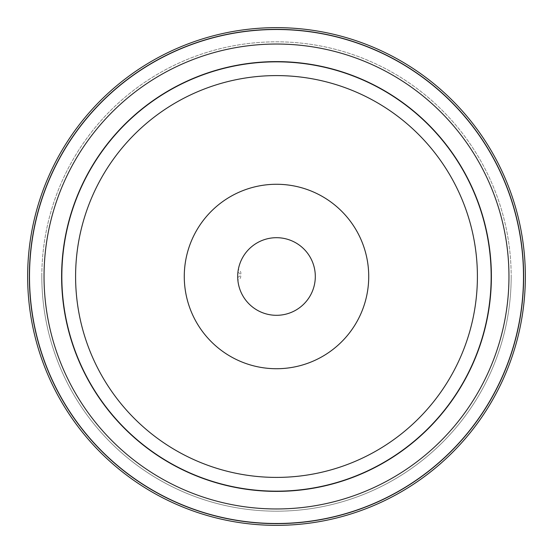 <?xml version="1.0" encoding="UTF-8"?>
<svg xmlns="http://www.w3.org/2000/svg" width="553" height="553" viewBox="0 0 553 553"><rect width="100%" height="100%" fill="white"/><g stroke="black" fill="none" stroke-linecap="round" stroke-linejoin="round"><path stroke-width="0.41" stroke-dasharray="2.77 2.07" d="M237.818 273.389A38.807 38.807 0 0 0 273.389 315.182A38.807 38.807 0 0 0 315.182 279.611A38.807 38.807 0 0 0 279.611 237.818A38.807 38.807 0 0 0 237.818 273.389L237.7 277.24L237.818 273.389A38.807 38.807 0 0 0 273.389 315.182A38.807 38.807 0 0 0 315.182 279.611A38.807 38.807 0 0 0 279.611 237.818A38.807 38.807 0 0 0 237.818 273.389L238.315 269.574L237.818 273.389M237.7 277.24A4.002 4.002 0 0 0 238.315 269.574M276.5 523.504A247.004 247.004 0 0 0 523.504 276.5A247.004 247.004 0 0 0 276.5 29.496A247.004 247.004 0 0 0 29.496 276.5A247.004 247.004 0 0 0 276.5 523.504A247.004 247.004 0 0 0 523.504 276.5A247.004 247.004 0 0 0 276.5 29.496A247.004 247.004 0 0 0 29.496 276.5A247.004 247.004 0 0 0 276.5 523.504A247.004 247.004 0 0 1 29.496 276.5A247.004 247.004 0 0 1 276.5 29.496M276.5 525.35A248.85 248.85 0 0 0 525.35 276.5A248.85 248.85 0 0 0 276.5 27.65A248.85 248.85 0 0 1 525.35 276.5A248.85 248.85 0 0 1 276.5 525.35A248.85 248.85 0 0 1 27.65 276.5A248.85 248.85 0 0 1 276.5 27.65A248.85 248.85 0 0 0 27.65 276.5A248.85 248.85 0 0 0 276.5 525.35A248.85 248.85 0 0 1 27.65 276.5A248.85 248.85 0 0 1 276.5 27.65M237.914 272.401A4.002 4.002 0 0 1 237.859 280.094L237.693 276.244A38.807 38.807 0 0 1 276.756 237.693A38.807 38.807 0 0 1 315.307 276.756A38.807 38.807 0 0 1 276.244 315.307A38.807 38.807 0 0 1 237.693 276.244L237.776 278.975M29.496 276.5A247.004 247.004 0 0 1 186.195 46.597A247.004 247.004 0 0 1 523.504 276.5A247.004 247.004 0 0 1 366.805 506.403A247.004 247.004 0 0 1 29.496 276.5M367.482 508.124A248.85 248.85 0 0 1 44.876 367.482A248.85 248.85 0 0 1 185.518 44.876A248.85 248.85 0 0 1 508.124 185.518A248.85 248.85 0 0 1 367.482 508.124M41.821 276.5A234.679 234.679 0 0 1 276.5 41.821A234.679 234.679 0 0 1 511.179 276.5A234.679 234.679 0 0 0 276.5 41.821A234.679 234.679 0 0 0 41.821 276.5A234.679 234.679 0 0 0 276.5 511.179A234.679 234.679 0 0 0 511.179 276.5A234.679 234.679 0 0 1 276.5 511.179A234.679 234.679 0 0 1 41.821 276.5M276.5 368.72A92.22 92.22 0 0 0 368.72 276.5A92.22 92.22 0 0 0 276.5 184.28A92.22 92.22 0 0 0 184.28 276.5A92.22 92.22 0 0 0 276.5 368.72M276.5 477.405A200.905 200.905 0 0 0 477.405 276.5A200.905 200.905 0 0 0 276.5 75.595A200.905 200.905 0 0 0 75.595 276.5A200.905 200.905 0 0 0 276.5 477.405M276.5 491.161A214.661 214.661 0 0 0 491.161 276.5A214.661 214.661 0 0 0 276.5 61.839A214.661 214.661 0 0 0 61.839 276.5A214.661 214.661 0 0 0 276.5 491.161M276.5 61.611A214.889 214.889 0 0 0 61.611 276.5A214.889 214.889 0 0 0 276.5 491.389A214.889 214.889 0 0 0 491.389 276.5A214.889 214.889 0 0 0 276.5 61.611M276.5 508.96A232.46 232.46 0 0 0 508.96 276.5A232.46 232.46 0 0 0 276.5 44.04A232.46 232.46 0 0 0 44.04 276.5A232.46 232.46 0 0 0 276.5 508.96"/><path stroke-width="0.83" d="M237.693 276.244A38.807 38.807 0 0 1 276.756 237.693A38.807 38.807 0 0 1 315.307 276.756A38.807 38.807 0 0 1 276.244 315.307A38.807 38.807 0 0 1 237.693 276.244M366.805 506.403A247.004 247.004 0 0 1 46.597 366.805A247.004 247.004 0 0 1 186.195 46.597A247.004 247.004 0 0 1 506.403 186.195A247.004 247.004 0 0 1 366.805 506.403A247.004 247.004 0 0 1 46.597 366.805A247.004 247.004 0 0 1 186.195 46.597M523.636 276.5A247.136 247.136 0 0 0 186.147 46.473A247.136 247.136 0 0 0 29.364 276.5A247.136 247.136 0 0 0 366.853 506.527A247.136 247.136 0 0 0 523.636 276.5M367.482 508.124A248.85 248.85 0 0 1 44.876 367.482A248.85 248.85 0 0 1 185.518 44.876A248.85 248.85 0 0 1 508.124 185.518A248.85 248.85 0 0 1 367.482 508.124A248.85 248.85 0 0 0 508.124 185.518A248.85 248.85 0 0 0 185.518 44.876M237.776 278.975L237.859 280.094M310.219 362.339A92.22 92.22 0 0 1 190.661 310.219A92.22 92.22 0 0 1 242.781 190.661A92.22 92.22 0 0 1 362.339 242.781A92.22 92.22 0 0 1 310.219 362.339M349.952 463.497A200.905 200.905 0 0 1 89.503 349.952A200.905 200.905 0 0 1 203.048 89.503A200.905 200.905 0 0 1 463.497 203.048A200.905 200.905 0 0 1 349.952 463.497M354.978 476.306A214.661 214.661 0 0 1 76.694 354.978A214.661 214.661 0 0 1 198.022 76.694A214.661 214.661 0 0 1 476.306 198.022A214.661 214.661 0 0 1 354.978 476.306M197.939 76.487A214.889 214.889 0 0 1 476.513 197.939A214.889 214.889 0 0 1 355.061 476.513A214.889 214.889 0 0 1 76.487 355.061A214.889 214.889 0 0 1 197.939 76.487M361.489 492.868A232.46 232.46 0 0 1 60.132 361.489A232.46 232.46 0 0 1 191.511 60.132A232.46 232.46 0 0 1 492.868 191.511A232.46 232.46 0 0 1 361.489 492.868"/></g></svg>
